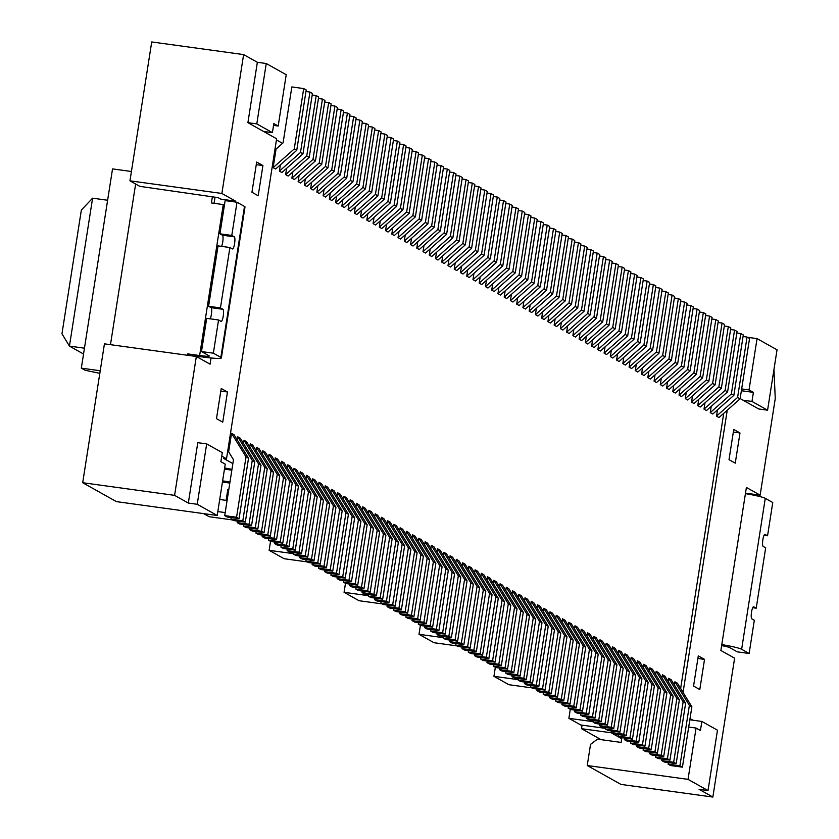 <?xml version="1.0" encoding="UTF-8"?>
<svg xmlns="http://www.w3.org/2000/svg" width="839" height="839" viewBox="0 0 839 839"><rect width="100%" height="100%" fill="white"/><g stroke="black" fill="none" stroke-linecap="round" stroke-linejoin="round"><path stroke-width="1.26" d="M380.916 520.484L381.409 517.296L383.905 518.691L398.389 542.277L388.929 602.654L377.078 601.018L374.582 599.623L374.823 598.071M287.158 550.625L299.02 552.251L301.516 553.656L289.654 552.02L287.158 550.625L287.399 549.073M83.533 354.016L69.438 346.108L84.456 348.175M374.047 217.343L373.061 223.625L394.152 204.947L403.611 144.56L399.626 144.014M217.207 515.482L197.228 504.281L188.335 503.054L197.784 442.677L206.677 443.894L222.293 452.651L220.877 461.702L225.24 464.156L217.207 515.482L116.411 501.617L82.694 482.719L174.596 495.356L196.336 356.481L104.435 343.843L82.694 482.719M188.335 503.054L174.596 495.356M312.129 564.626L323.99 566.252L333.45 505.875L318.967 482.299L321.463 483.694L335.946 507.27L326.486 567.657L314.635 566.021L312.129 564.626L312.381 563.074M318.474 485.487L318.967 482.299M381.672 197.941L384.168 199.346L363.067 218.025L360.571 216.63L381.672 197.941L391.121 137.565L393.617 138.959L384.168 199.346M392.778 227.841L391.792 234.133L412.893 215.445L422.342 155.068L418.357 154.512M443.328 168.513L447.323 169.059L449.819 170.464L440.37 230.84L419.269 249.529L416.773 248.124L437.864 229.446L440.37 230.84M318.38 568.118L330.241 569.754L339.69 509.378L325.217 485.791L327.713 487.197L342.186 510.773L332.737 571.149L320.876 569.524L318.38 568.118L318.621 566.566M324.714 488.98L325.217 485.791M422.342 155.068L424.838 156.463L415.389 216.84L412.893 215.445M304.725 489.777L302.229 488.371L287.746 464.796L290.242 466.201L304.725 489.777L295.265 550.153L283.414 548.528L280.908 547.122L281.159 545.57M423.905 622.255L426.401 623.65L414.539 622.024L412.043 620.619L423.905 622.255L433.354 561.878L435.85 563.273L426.401 623.65M267.788 534.758L277.248 474.371L279.744 475.776L270.294 536.152L267.788 534.758L255.937 533.122L256.178 531.569M230.956 519.121L242.817 520.757L245.313 522.152L233.452 520.526L230.956 519.121L231.197 517.569M387.912 201.444L390.408 202.839L369.317 221.527L366.811 220.133L387.912 201.444L397.371 141.067L399.867 142.462L390.408 202.839M393.397 527.479L393.9 524.291L396.396 525.696L410.879 549.272L401.42 609.649L389.569 608.023L387.062 606.618L387.314 605.066M324.085 189.341L323.109 195.634L344.2 176.945L346.696 178.34L356.156 117.963L353.659 116.569L349.664 116.013M342.826 199.839L341.84 206.132L362.93 187.443L365.437 188.838L374.886 128.461L372.39 127.067L368.405 126.511M99.82 373.334L85.075 370.251L81.32 368.153L112.531 168.901L131.429 171.502M262.922 165.566L256.671 162.063L251.941 192.257L258.192 195.76L262.922 165.566L256.262 164.654M227.463 391.991L221.213 388.488L216.483 418.671L222.734 422.174L227.463 391.991L220.814 391.068M312.444 93.465L302.984 153.841L300.488 152.446L309.948 92.059L312.444 93.465M325.469 166.447L327.965 167.842L306.864 186.531L304.368 185.125L325.469 166.447L334.929 106.06L330.933 105.515M280.278 541.753L289.738 481.376L292.234 482.771L282.774 543.158L280.278 541.753L268.428 540.127L268.669 538.575M506.557 267.945L509.053 269.34L487.952 288.029L485.456 286.623L506.557 267.945L516.006 207.558L518.512 208.963L509.053 269.34M374.666 516.981L375.169 513.793L377.665 515.198L392.149 538.774L382.689 599.151L370.828 597.525L368.331 596.12L368.573 594.568M343.35 582.119L355.212 583.755L364.671 523.379L350.188 499.792L352.684 501.198L367.167 524.774L357.708 585.15L345.857 583.524L343.35 582.119L343.602 580.567M349.695 502.981L350.188 499.792M431.089 159.966L421.629 220.342L419.133 218.948L428.593 158.561L431.089 159.966M243.614 54.587L151.712 41.95L129.961 180.825L139.83 186.352L218.161 197.647L220.783 199.126L235.602 201.161L221.874 193.463L243.614 54.587L257.353 62.285L266.246 63.512L256.797 123.889L272.402 132.635L273.818 123.585L278.191 126.028L286.225 74.713L266.246 63.512M292.863 171.838L291.878 178.13L294.384 179.525L315.474 160.847L324.934 100.46L322.438 99.065L318.442 98.52M242.817 520.757L252.266 460.38L237.794 436.794L240.29 438.199L254.773 461.775L252.266 460.38M237.29 439.982L237.794 436.794M331.709 169.939L334.216 171.345L313.115 190.034L310.619 188.628L331.709 169.939L341.169 109.563L343.665 110.968L334.216 171.345M331.174 103.963L321.725 164.339L319.229 162.944L328.678 102.568L331.174 103.963M237.196 522.624L249.057 524.249L258.517 463.873L244.034 440.297L246.53 441.692L261.013 465.278L251.553 525.654L239.702 524.018L237.196 522.624L237.447 521.071M243.541 443.485L244.034 440.297M221.548 246.372A6.135 1.342 97.8 0 0 222.985 239.881A6.135 1.342 97.8 0 0 222.44 235.214L234.291 236.839A6.135 1.342 97.8 0 1 234.637 243.32A6.135 1.342 97.8 0 1 232.508 248.963A6.135 1.342 97.8 0 1 232.403 248.921L229.907 247.515L218.046 245.89L208.586 306.266L220.447 307.903L229.907 247.515M448.341 570.279L445.845 568.873L431.372 545.298L433.868 546.692L448.341 570.279L438.891 630.655L436.395 629.25L445.845 568.873M362.396 121.466L352.946 181.843L350.45 180.448L359.9 120.061L362.396 121.466M236.567 517.254L246.026 456.877L248.522 458.272L239.073 518.659L236.567 517.254L224.716 515.628L233.473 459.709L228.638 451.854L231.543 433.302L234.05 434.696L248.522 458.272M305.354 178.843L304.368 185.125M438.891 630.655L427.03 629.019L424.534 627.624L436.395 629.25M481.576 253.944L484.072 255.339L462.981 274.028L460.485 272.633L481.576 253.944L491.035 193.568L493.531 194.963L484.072 255.339M417.654 618.752L427.114 558.375L429.61 559.77L420.15 620.157L417.654 618.752L405.803 617.126L406.045 615.574M239.073 518.659L227.212 517.023L224.716 515.628M492.692 283.834L491.706 290.126L512.797 271.437L522.257 211.061L518.261 210.516M296.744 150.338L275.643 169.027L273.147 167.632L276.052 149.08L283.089 142.85L291.846 86.931L303.697 88.567L306.204 89.962L296.744 150.338L294.248 148.943L303.697 88.567M344.2 176.945L353.659 116.569M285.994 479.279L283.488 477.873L269.015 454.298L271.511 455.692L285.994 479.279L276.534 539.655L264.673 538.019L262.177 536.624L262.418 535.072M273.535 125.389L278.191 126.028M367.702 590.75L377.162 530.374L379.658 531.779L370.198 592.156L367.702 590.75L355.841 589.125L356.082 587.573M412.358 149.468L402.898 209.844L381.797 228.533L379.301 227.128L400.402 208.439L409.852 148.063L412.358 149.468M449.599 558.984L450.103 555.796L452.599 557.19L467.071 580.777L457.622 641.153L445.761 639.517L443.265 638.122L443.506 636.57M330.954 492.483L331.457 489.294L333.953 490.7L348.437 514.276L345.941 512.87L331.457 489.294M286.623 168.335L285.638 174.627L306.738 155.939L309.234 157.344L288.134 176.033L285.638 174.627M346.696 178.34L325.605 197.029L323.109 195.634M394.152 204.947L396.658 206.342L375.557 225.03L373.061 223.625M427.88 223.845L406.779 242.534L404.283 241.129L425.383 222.44L434.833 162.063L437.329 163.458L427.88 223.845L425.383 222.44M405.268 234.836L404.283 241.129M361.557 210.337L360.571 216.63M287.242 467.984L287.746 464.796M522.257 211.061L524.753 212.466L515.293 272.843L494.202 291.532L491.706 290.126M417.759 241.842L416.773 248.124M355.317 206.834L354.331 213.127L375.421 194.438L384.881 134.062L387.377 135.467L377.917 195.844L375.421 194.438M377.917 195.844L356.827 214.532L354.331 213.127M362.175 509.986L362.679 506.798L365.175 508.193L379.658 531.779M299.733 474.989L300.236 471.801L302.732 473.196L317.215 496.772L307.756 557.148L305.26 555.754L314.709 495.377L317.215 496.772M280.383 164.843L279.397 171.125L300.488 152.446M302.984 153.841L281.894 172.53L279.397 171.125M380.287 220.835L379.301 227.128M321.725 164.339L300.624 183.028L298.128 181.633L319.229 162.944M299.114 175.341L298.128 181.633M459.814 176.064L462.31 177.459L452.85 237.846L431.76 256.524L429.264 255.129L450.354 236.441L459.814 176.064L455.818 175.519M430.239 248.837L429.264 255.129M330.335 192.834L329.349 199.126L350.45 180.448M352.946 181.843L331.845 200.531L329.349 199.126M311.605 182.336L310.619 188.628M477.831 251.847L456.731 270.525L454.235 269.13L475.335 250.442L484.785 190.065L487.291 191.46L477.831 251.847L475.335 250.442M455.22 262.838L454.235 269.13M282.533 143.333L276.44 139.924M232.864 463.589L223.541 458.367L226.509 458.776L276.618 138.771L263.509 131.419L272.402 132.635M723.732 413.333L680.639 688.483M425.509 253.032L423.013 251.627L444.114 232.938L453.563 172.561L456.059 173.967L446.61 234.343L425.509 253.032M423.999 245.334L423.013 251.627M437.109 551.989L437.612 548.79L440.108 550.195L454.591 573.771L445.131 634.148L442.635 632.753L452.095 572.376L454.591 573.771M480.202 276.839L479.216 283.131L500.306 264.442L509.766 204.066L512.262 205.461L502.813 265.837L500.306 264.442M502.813 265.837L481.712 284.526L479.216 283.131M337.205 495.985L337.698 492.797L340.204 494.192L354.677 517.778L352.181 516.373L337.698 492.797M281.002 464.481L281.505 461.293L284.002 462.698L298.474 486.274L295.978 484.879L281.505 461.293M443.359 555.481L443.852 552.293L446.358 553.698L460.831 577.274L451.382 637.65L448.875 636.256L458.335 575.869L460.831 577.274M365.437 188.838L344.336 207.527L341.84 206.132M305.983 478.482L306.476 475.293L308.972 476.699L323.455 500.275L320.959 498.88L311.5 559.256L314.006 560.651L302.145 559.026L299.649 557.62L299.89 556.068M442.73 255.843L441.744 262.125L462.845 243.446L472.305 183.059L474.801 184.465L465.341 244.841L462.845 243.446M465.341 244.841L444.24 263.53L441.744 262.125M430.868 548.486L431.372 545.298M461.46 266.341L460.485 272.633M340.456 174.848L319.355 193.526L316.859 192.131L337.96 173.442L340.456 174.848L349.915 114.461L347.409 113.066L337.96 173.442M317.845 185.839L316.859 192.131M274.762 460.989L275.255 457.8L277.751 459.195L292.234 482.771M405.887 534.485L406.391 531.297L408.887 532.692L423.37 556.278L413.91 616.655L411.414 615.249L420.863 554.873L423.37 556.278M355.935 506.483L356.439 503.295L358.935 504.7L373.407 528.276L363.958 588.653L361.462 587.258L370.911 526.871L373.407 528.276M367.797 213.84L366.811 220.133M412.138 537.988L412.631 534.8L415.127 536.194L429.61 559.77M386.538 224.338L385.552 230.631L406.642 211.942L416.102 151.565L418.598 152.96L409.138 213.347L388.048 232.025L385.552 230.631M448.98 259.335L447.995 265.627L469.085 246.939L478.545 186.562L474.559 186.017M478.545 186.562L481.041 187.967L471.591 248.344L450.491 267.033L447.995 265.627M312.223 481.985L312.727 478.796L315.223 480.191L329.696 503.778L320.246 564.154L308.385 562.518L305.889 561.123L306.13 559.571M343.445 499.488L343.948 496.3L346.444 497.695L360.927 521.271L351.468 581.658L339.606 580.022L337.11 578.627L337.351 577.075M424.628 544.983L425.121 541.795L427.617 543.2L442.101 566.776L432.641 627.153L420.79 625.527L418.283 624.122L418.535 622.569M415.389 216.84L394.288 235.528L391.792 234.133M418.378 541.48L418.881 538.292L421.377 539.697L435.85 563.273M436.49 252.34L435.504 258.632L456.605 239.944L466.054 179.567L468.55 180.962L459.101 241.338L456.605 239.944M459.101 241.338L438 260.027L435.504 258.632M262.271 453.983L262.764 450.795L265.271 452.2L279.744 475.776M293.493 471.487L293.996 468.298L296.492 469.693L310.965 493.28L308.469 491.874L293.996 468.298M256.021 450.48L256.524 447.292L259.02 448.697L273.504 472.273L271.007 470.878L261.548 531.255L264.044 532.65L273.504 472.273M349.066 203.342L348.08 209.624L369.181 190.946L378.63 130.559L374.645 130.014M369.181 190.946L371.677 192.341L350.576 211.029L348.08 209.624M473.951 273.336L472.965 279.628L494.066 260.939L503.526 200.563L506.022 201.958L496.562 262.345L494.066 260.939M496.562 262.345L475.472 281.023L472.965 279.628M368.426 513.489L368.919 510.301L371.425 511.696L385.898 535.272L376.449 595.648L373.942 594.253L383.402 533.877L368.919 510.301M421.629 220.342L400.539 239.031L398.032 237.626L419.133 218.948M399.018 231.333L398.032 237.626M336.575 196.336L335.59 202.629L356.69 183.94L366.15 123.564L362.154 123.018M356.69 183.94L359.186 185.346L338.096 204.034L335.59 202.629M467.711 269.833L466.725 276.125L487.826 257.437L490.322 258.842L469.221 277.531L466.725 276.125M399.647 530.982L400.14 527.794L402.647 529.199L417.119 552.775L407.67 613.152L395.809 611.526L393.313 610.121L393.554 608.569M411.509 238.339L410.523 244.631L431.624 225.943L441.073 165.566L443.579 166.961L434.12 227.338L413.019 246.026L410.523 244.631M387.157 523.987L387.66 520.799L390.156 522.194L404.629 545.769L395.179 606.157L383.318 604.52L380.822 603.126L381.063 601.573M486.442 280.341L485.456 286.623M268.511 457.486L269.015 454.298M249.781 446.988L250.284 443.8L252.78 445.194L267.253 468.77L264.757 467.375L250.284 443.8M517.663 297.835L516.677 304.127L537.778 285.438L540.274 286.844L519.173 305.532L516.677 304.127M542.644 311.835L541.658 318.128L562.759 299.439L572.208 239.063L568.223 238.517M572.208 239.063L574.705 240.457L565.255 300.844L544.154 319.523L541.658 318.128M667.529 381.839L666.544 388.132L687.644 369.443L690.14 370.838L669.04 389.527L666.544 388.132M553.478 228.565L555.974 229.959L546.514 290.346L525.424 309.025L522.928 307.63L544.018 288.941L553.478 228.565L549.482 228.009M523.914 301.337L522.928 307.63M569.136 333.523L566.64 332.129L587.73 313.44L590.226 314.845L569.136 333.523M567.615 325.836L566.64 332.129M590.939 249.561L593.435 250.966L583.986 311.342L562.885 330.031L560.389 328.626L581.49 309.937L590.939 249.561L586.954 249.015M561.375 322.333L560.389 328.626M603.43 256.566L605.926 257.961L596.477 318.338L575.376 337.026L572.88 335.631L593.981 316.943L603.43 256.566L599.445 256.01M573.866 329.339L572.88 335.631M734.565 330.063L737.062 331.457L727.602 391.844L706.511 410.523L704.015 409.128L725.106 390.439L734.565 330.063L730.57 329.517M704.991 402.835L704.015 409.128M611.327 350.335L610.341 356.627L631.442 337.939L640.902 277.562L636.906 277.017M640.902 277.562L643.398 278.957L633.938 339.344L612.848 358.022L610.341 356.627M592.596 339.837L591.61 346.129L612.711 327.441L622.16 267.064L618.175 266.508M622.16 267.064L624.667 268.459L615.207 328.846L594.106 347.524L591.61 346.129M568.244 625.485L568.748 622.297L571.244 623.692L585.716 647.278L583.22 645.873L568.748 622.297M462.09 565.979L462.593 562.791L465.089 564.196L479.562 587.772L477.066 586.377L462.593 562.791M505.802 590.478L506.295 587.29L508.801 588.695L523.274 612.271L513.825 672.647L501.963 671.022L499.467 669.616L499.708 668.075M512.042 593.981L512.545 590.792L515.041 592.198L529.524 615.774L520.065 676.15L508.203 674.525L505.707 673.119L505.948 671.567M605.706 646.481L606.209 643.293L608.705 644.698L623.188 668.274L613.729 728.651L601.867 727.025L599.371 725.62L611.232 727.256L613.729 728.651M630.687 660.482L631.19 657.294L633.686 658.688L648.159 682.275L645.663 680.869L631.19 657.294M655.668 674.483L656.161 671.294L658.657 672.689L673.14 696.276L670.644 694.87L656.161 671.294M649.417 670.98L649.921 667.792L652.417 669.197L666.9 692.773L664.394 691.367L649.921 667.792M586.975 635.983L587.478 632.795L589.974 634.19L604.458 657.776L601.951 656.371L587.478 632.795M493.311 583.483L493.814 580.294L496.31 581.7L510.783 605.276L501.334 665.652L489.473 664.027L486.977 662.621L498.838 664.257L501.334 665.652M643.177 667.477L643.67 664.289L646.177 665.694L660.65 689.27L658.154 687.875L643.67 664.289M499.551 586.985L500.054 583.797L502.551 585.192L517.034 608.778L514.538 607.373L500.054 583.797M518.292 597.483L518.785 594.295L521.281 595.69L535.764 619.276L533.268 617.871L518.785 594.295M543.263 611.484L543.766 608.296L546.262 609.691L560.746 633.277L558.239 631.872L543.766 608.296M549.514 614.987L550.006 611.799L552.502 613.194L566.986 636.77L564.49 635.375L550.006 611.799M468.33 569.482L468.833 566.294L471.329 567.699L485.812 591.275L483.316 589.869L468.833 566.294M474.58 572.985L475.073 569.796L477.58 571.191L492.053 594.778L489.557 593.372L475.073 569.796M487.071 579.98L487.564 576.792L490.06 578.197L504.543 601.773L495.083 662.149L483.233 660.524L480.726 659.118L480.978 657.566M537.023 607.981L537.516 604.793L540.022 606.198L554.495 629.774L545.046 690.151L533.184 688.525L530.688 687.12L530.93 685.568M668.148 681.478L668.652 678.29L671.148 679.695L685.631 703.271L683.135 701.876L668.652 678.29M674.399 684.981L674.902 681.792L677.398 683.198L691.871 706.774L689.375 705.368L674.902 681.792M480.82 576.487L481.324 573.299L483.82 574.694L498.303 598.27L495.797 596.875L481.324 573.299M599.466 642.978L599.969 639.79L602.465 641.195L616.938 664.771L607.488 725.148L595.627 723.522L593.131 722.117L593.372 720.565M455.85 562.487L456.343 559.298L458.839 560.693L473.322 584.269L470.826 582.874L456.343 559.298M574.484 628.977L574.988 625.789L577.484 627.194L591.967 650.77L589.471 649.376L574.988 625.789M661.908 677.985L662.411 674.797L664.908 676.192L679.38 699.768L676.884 698.373L662.411 674.797M562.004 621.982L562.497 618.794L564.993 620.199L579.476 643.775L570.017 704.152L558.166 702.526L555.659 701.121L567.521 702.757L570.017 704.152M618.196 653.487L618.7 650.298L621.196 651.693L635.679 675.269L633.172 673.874L618.7 650.298M580.735 632.48L581.228 629.292L583.734 630.697L598.207 654.273L595.711 652.868L581.228 629.292M624.447 656.979L624.94 653.791L627.436 655.196L641.919 678.772L639.423 677.377L624.94 653.791M524.532 600.986L525.036 597.798L527.532 599.193L542.004 622.769L539.508 621.374L525.036 597.798M555.754 618.479L556.257 615.291L558.753 616.696L573.226 640.272L570.73 638.878L556.257 615.291M593.225 639.486L593.718 636.298L596.214 637.692L610.698 661.268L608.202 659.874L593.718 636.298M636.927 663.985L637.43 660.796L639.926 662.191L654.41 685.767L644.95 746.154L633.088 744.518L630.592 743.123L642.454 744.749L644.95 746.154M611.956 649.984L612.449 646.796L614.956 648.19L629.428 671.777L626.932 670.371L612.449 646.796M530.772 604.479L531.276 601.29L533.772 602.696L548.255 626.272L538.795 686.648L526.944 685.023L524.438 683.617L524.69 682.065M555.135 318.841L554.149 325.123L575.239 306.445L584.699 246.058L580.714 245.512M584.699 246.058L587.195 247.463L577.746 307.84L556.645 326.528L554.149 325.123M505.172 290.839L504.187 297.132L525.287 278.443L534.747 218.067L530.751 217.511M534.747 218.067L537.243 219.461L527.783 279.838L506.693 298.527L504.187 297.132M661.289 378.337L660.303 384.629L681.394 365.94L683.89 367.335L662.8 386.024L660.303 384.629M698.751 399.333L697.765 405.625L718.866 386.936L721.362 388.342L700.261 407.03L697.765 405.625M605.087 346.832L604.101 353.125L625.202 334.436L634.651 274.059L630.666 273.514M634.651 274.059L637.147 275.465L627.698 335.841L606.597 354.53L604.101 353.125M740.806 333.565L743.302 334.96L733.852 395.337L712.751 414.026L710.255 412.631L731.356 393.942L740.806 333.565L736.82 333.01M711.241 406.338L710.255 412.631M653.382 284.557L655.888 285.963L646.429 346.339L625.328 365.028L622.832 363.623L643.933 344.944L653.382 284.557L649.396 284.012M623.817 357.341L622.832 363.623M581.626 340.529L579.12 339.124L600.221 320.446L602.717 321.84L581.626 340.529M580.106 332.831L579.12 339.124M656.549 382.532L654.053 381.126L675.154 362.438L677.65 363.843L656.549 382.532M655.039 374.834L654.053 381.126M665.872 291.563L668.368 292.958L658.919 353.345L637.818 372.023L635.322 370.628L656.423 351.94L665.872 291.563L661.887 291.018M636.308 364.336L635.322 370.628M559.718 232.067L562.214 233.462L552.765 293.839L531.664 312.528L529.168 311.133L550.269 292.444L559.718 232.067L555.733 231.512M530.154 304.84L529.168 311.133M642.548 367.839L641.562 374.131L662.663 355.442L672.123 295.066L668.127 294.51M672.123 295.066L674.619 296.461L665.159 356.837L644.069 375.526L641.562 374.131M703.344 312.559L705.84 313.964L696.38 374.341L675.29 393.03L672.784 391.624L693.884 372.936L703.344 312.559L699.348 312.014M673.769 385.332L672.784 391.624M617.577 353.838L616.592 360.13L637.682 341.442L640.188 342.836L619.088 361.525L616.592 360.13M498.932 287.337L497.947 293.629L519.047 274.94L521.543 276.346L500.443 295.024L497.947 293.629M686.26 392.337L685.274 398.63L706.375 379.941L715.835 319.565L711.839 319.009M715.835 319.565L718.331 320.959L708.871 381.336L687.77 400.025L685.274 398.63M630.068 360.833L629.082 367.125L650.173 348.437L659.632 288.06L655.637 287.515M659.632 288.06L662.128 289.465L652.669 349.842L631.578 368.531L629.082 367.125M722.075 323.057L724.571 324.462L715.122 384.839L694.021 403.528L691.525 402.122L712.615 383.444L722.075 323.057L718.09 322.512M692.511 395.84L691.525 402.122M680.02 388.835L679.034 395.127L700.135 376.438L709.584 316.062L705.599 315.516M709.584 316.062L712.08 317.457L702.631 377.844L681.53 396.522L679.034 395.127M598.847 343.34L597.861 349.632L618.951 330.944L621.447 332.338L600.357 351.027L597.861 349.632M536.394 308.333L535.408 314.625L556.509 295.936L565.968 235.56L561.973 235.014M565.968 235.56L568.464 236.965L559.005 297.342L537.914 316.03L535.408 314.625M578.459 242.565L580.955 243.96L571.495 304.337L550.394 323.025L547.898 321.631L568.999 302.942L578.459 242.565L574.463 242.01M548.884 315.338L547.898 321.631M719.002 417.528L716.496 416.123L737.596 397.445L740.092 398.84L719.002 417.528M717.481 409.831L716.496 416.123M615.92 263.561L618.416 264.967L608.967 325.343L587.866 344.032L585.37 342.627L606.461 323.938L615.92 263.561L611.935 263.016M586.356 336.334L585.37 342.627M648.799 371.331L647.813 377.623L668.914 358.945L671.41 360.34L650.309 379.029L647.813 377.623M512.933 302.03L510.437 300.624L531.527 281.946L534.034 283.341L512.933 302.03M511.423 294.332L510.437 300.624M413.91 616.655L402.049 615.018L399.553 613.624L411.414 615.249M213.358 353.188L218.56 319.974L206.698 318.348L201.496 351.551L213.358 353.188L220.856 357.383A24.53 2.045 -171.1 0 1 221.37 357.917A24.53 2.045 -171.1 0 1 202.126 356.921L190.212 355.642M307.756 557.148L295.894 555.523L293.398 554.128L305.26 555.754M221.37 357.917L245.009 206.971A24.53 2.045 -171.1 0 0 244.485 206.436L236.997 202.241L225.135 200.605L219.933 233.819L222.44 235.214M212.361 196.85L211.407 202.944L223.268 204.58A12.27 1.017 8.9 0 0 224.495 204.737M499.53 200.018L503.526 200.563M362.93 187.443L372.39 127.067M107.612 200.248L92.594 198.182L69.438 346.108L61.96 333.807L81.352 210.033L92.594 198.182M396.658 206.342L406.107 145.965L403.611 144.56M505.781 203.51L509.766 204.066M286.529 545.256L289.025 546.65L277.164 545.025L274.668 543.62L286.529 545.256L295.978 484.879M298.474 486.274L289.025 546.65M218.56 319.974L221.056 321.379A6.135 1.342 97.8 0 0 221.171 321.41A6.135 1.342 97.8 0 0 223.289 315.779A6.135 1.342 97.8 0 0 222.943 309.297L220.447 307.903M210.201 318.83A6.135 1.342 97.8 0 0 211.638 312.339A6.135 1.342 97.8 0 0 211.092 307.672L208.586 306.266M374.582 599.623L386.433 601.248L395.893 540.872L398.389 542.277M386.433 601.248L388.929 602.654M203.646 513.615L209.194 516.719L232.351 519.907M337.184 109.018L341.169 109.563M231.543 433.302L246.026 456.877M376.449 595.648L364.587 594.022L362.091 592.617L362.333 591.076M234.291 236.839L231.795 235.444L236.997 202.241M512.797 271.437L515.293 272.843M306.476 475.293L320.959 498.88M299.649 557.62L311.5 559.256M330.241 569.754L332.737 571.149M100.219 370.744L81.32 368.153M324.693 102.012L328.678 102.568M445.131 634.148L433.27 632.522L430.774 631.117L431.015 629.575M370.198 592.156L358.337 590.52L355.841 589.125M362.091 592.617L373.942 594.253M262.764 450.795L277.248 474.371M334.929 106.06L337.425 107.465L327.965 167.842M469.085 246.939L471.591 248.344M282.774 543.158L270.924 541.522L268.428 540.127M263.509 131.419L247.904 122.672L256.797 123.889M362.679 506.798L377.162 530.374M430.774 631.117L442.635 632.753M412.106 151.02L416.102 151.565M393.376 140.512L397.371 141.067M392.149 538.774L389.642 537.369L375.169 513.793M247.904 122.672L257.353 62.285M273.147 167.632L294.248 148.943M196.336 356.481L210.075 364.178L211.05 357.98M235.476 202.031L235.602 201.161M214.071 203.311L215.025 197.217M363.958 588.653L352.097 587.027L349.601 585.622L361.462 587.258M437.088 165.01L441.073 165.566M355.914 119.516L359.9 120.061M468.309 182.514L472.305 183.059M345.479 583.315L344.074 592.324L368.405 595.669M412.631 534.8L427.114 558.375M487.826 257.437L497.275 197.06L499.771 198.465L490.322 258.842M366.15 123.564L368.646 124.969L359.186 185.346M443.265 638.122L455.126 639.748L464.575 579.371L450.103 555.796M335.946 507.27L333.45 505.875M217.815 511.57L225.188 512.587M227.075 500.505L219.713 499.488M280.908 547.122L292.769 548.758L302.229 488.371M275.255 457.8L289.738 481.376M380.885 133.516L384.881 134.062M330.87 575.124L342.721 576.75L345.228 578.155L333.366 576.519L330.87 575.124L331.111 573.572M404.629 545.769L402.133 544.375L387.66 520.799M480.799 189.52L484.785 190.065M224.653 467.952L231.963 469.347M405.866 147.517L409.852 148.063M410.879 549.272L408.383 547.877L393.9 524.291M424.534 627.624L424.775 626.072M226.1 500.369L227.788 489.588L228.764 489.724M382.217 603.902L359.061 600.724L344.074 592.324M270.294 536.152L258.433 534.527L255.937 533.122M449.578 172.016L453.563 172.561M274.668 543.62L274.909 542.067M462.069 179.011L466.054 179.567M451.382 637.65L439.521 636.025L437.025 634.62L448.875 636.256M420.15 620.157L408.299 618.521L405.803 617.126M381.409 517.296L395.893 540.872M323.99 566.252L326.486 567.657M355.212 583.755L357.708 585.15M367.167 524.774L364.671 523.379M368.331 596.12L380.193 597.756L389.642 537.369M222.629 480.873L229.991 481.89M733.338 432.043L739.988 432.966L733.737 429.463L729.018 459.657L735.258 463.149L739.988 432.966M342.721 576.75L352.181 516.373M400.402 208.439L402.898 209.844M417.119 552.775L414.623 551.37L400.14 527.794M693.559 686.071L699.799 689.574L704.529 659.381L698.289 655.888L693.559 686.071M226.509 458.776L221.748 456.101M222.44 482.068L229.813 483.075M201.496 351.551L208.995 355.757A12.27 1.017 8.9 0 1 209.257 356.019A12.27 1.017 8.9 0 1 199.63 355.526L187.768 353.89L190.275 355.296M243.446 526.126L255.308 527.752L257.804 529.157L245.942 527.521L243.446 526.126L243.688 524.574M393.313 610.121L405.164 611.757L414.623 551.37M380.193 597.756L382.689 599.151M206.677 443.894L197.228 504.281M343.424 112.52L347.409 113.066M254.773 461.775L245.313 522.152M380.822 603.126L392.683 604.751L402.133 544.375M392.683 604.751L395.179 606.157M437.612 548.79L452.095 572.376M371.677 192.341L381.137 131.964L378.63 130.559M512.021 207.013L516.006 207.558M293.398 554.128L293.64 552.576M262.177 536.624L274.038 538.25L283.488 477.873M274.038 538.25L276.534 539.655M430.847 161.518L434.833 162.063M467.071 580.777L464.575 579.371M418.881 538.292L433.354 561.878M412.043 620.619L412.285 619.067M405.164 611.757L407.67 613.152M270.546 541.312L269.141 550.321L284.127 558.722L307.284 561.91M342.186 510.773L339.69 509.378M292.769 548.758L295.265 550.153M348.437 514.276L338.977 574.652L327.116 573.027L324.62 571.621L324.861 570.069M437.864 229.446L447.323 169.059M269.141 550.321L293.472 553.667M256.524 447.292L271.007 470.878M264.044 532.65L252.182 531.024L249.686 529.619L249.928 528.067M249.686 529.619L261.548 531.255M493.29 196.515L497.275 197.06M337.11 578.627L348.972 580.252L358.421 519.876L343.948 496.3M406.391 531.297L420.863 554.873M305.889 561.123L317.75 562.749L327.2 502.372L312.727 478.796M299.02 552.251L308.469 491.874M310.965 493.28L301.516 553.656M306.738 155.939L316.188 95.562L318.684 96.967L309.234 157.344M349.601 585.622L349.842 584.07M348.972 580.252L351.468 581.658M360.927 521.271L358.421 519.876M354.677 517.778L345.228 578.155M387.062 606.618L398.924 608.254L401.42 609.649M356.439 503.295L370.911 526.871M442.101 566.776L439.605 565.371L425.121 541.795M231.795 235.444L219.933 233.819M291.878 178.13L312.978 159.441L322.438 99.065M455.126 639.748L457.622 641.153M418.283 624.122L430.145 625.758L439.605 565.371M430.145 625.758L432.641 627.153M324.62 571.621L336.481 573.257L345.941 512.87M431.624 225.943L434.12 227.338M387.136 137.019L391.121 137.565M444.114 232.938L446.61 234.343M317.75 562.749L320.246 564.154M424.597 158.015L428.593 158.561M305.952 91.514L309.948 92.059M399.553 613.624L399.794 612.071M450.354 236.441L452.85 237.846M129.961 180.825L221.874 193.463M398.924 608.254L408.383 547.877M110.475 344.672L135.635 184.003M187.558 355.275L187.768 353.89M329.696 503.778L327.2 502.372M312.202 95.017L316.188 95.562M300.236 471.801L314.709 495.377M406.642 211.942L409.138 213.347M437.025 634.62L437.266 633.067M336.481 573.257L338.977 574.652M224.464 469.137L231.837 470.155M487.04 193.012L491.035 193.568M323.455 500.275L314.006 560.651M249.057 524.249L251.553 525.654M261.013 465.278L258.517 463.873M255.308 527.752L264.757 467.375M312.978 159.441L315.474 160.847M385.898 535.272L383.402 533.877M267.253 468.77L257.804 529.157M443.852 552.293L458.335 575.869M747.455 337.288L757.051 338.61L777.04 349.811L767.58 410.187L758.687 408.96L740.134 398.567M697.88 658.468L704.529 659.381M683.051 692.416L727.245 410.219M688.704 727.035L696.066 728.053L688.032 779.368L708.011 790.569L699.118 789.352L712.856 797.05L734.607 658.175L720.869 650.477L746.395 487.459L760.134 495.157L775.257 398.546L773.957 369.496M690.025 718.572L692.962 720.219L689.836 719.789M601.091 739.662L581.511 728.692L582.067 725.148M764.843 534.307L767.559 535.743L772.761 502.53L765.273 498.335A24.53 2.045 8.9 0 0 745.431 493.636M721.792 644.583A24.53 2.045 8.9 0 1 741.634 649.281L749.122 653.476L754.324 620.273L751.828 618.867A6.135 1.342 97.8 0 1 751.482 612.397A6.135 1.342 97.8 0 1 753.611 606.754A6.135 1.342 97.8 0 1 753.716 606.796L756.212 608.191L752.719 607.709M765.063 534.338A6.135 1.342 97.8 0 0 764.958 534.307A6.135 1.342 97.8 0 0 762.829 539.938A6.135 1.342 97.8 0 0 763.175 546.42L765.671 547.815L756.212 608.191M767.559 535.743L764.056 535.261M749.122 653.476L737.261 651.851L729.773 647.645A12.27 1.017 -171.1 0 0 721.624 645.611M621.72 738.687L611.159 732.762L611.432 730.979M611.159 732.762L581.511 728.692M743.081 400.213L751.975 401.441L753.391 392.379L741.361 390.722M767.58 410.187L751.975 401.441M753.391 392.379L749.017 389.925L741.645 388.918M757.051 338.61L749.017 389.925M745.504 493.143L760.134 495.157M688.032 779.368L587.237 765.514L590.541 744.382L597.42 739.159L621.133 742.421L621.877 737.691M587.237 765.514L620.954 784.413L712.856 797.05M696.066 728.053L700.439 730.496L701.855 721.446L692.962 720.219M701.855 721.446L717.471 730.192L708.011 790.569M537.778 285.438L547.227 225.062L543.242 224.516M540.274 286.844L549.734 226.467L547.227 225.062M562.759 299.439L565.255 300.844M687.644 369.443L697.094 309.067L693.108 308.511M690.14 370.838L699.59 310.461L697.094 309.067M544.018 288.941L546.514 290.346M587.73 313.44L597.19 253.063L599.686 254.458L590.226 314.845M593.194 252.518L597.19 253.063M581.49 309.937L583.986 311.342M593.981 316.943L596.477 318.338M725.106 390.439L727.602 391.844M631.442 337.939L633.938 339.344M612.711 327.441L615.207 328.846M585.716 647.278L576.267 707.655L564.406 706.019L561.91 704.624L573.771 706.249L576.267 707.655M561.91 704.624L562.151 703.072M573.771 706.249L583.22 645.873M479.562 587.772L470.113 648.148L458.251 646.523L455.755 645.118L467.617 646.754L477.066 586.377M455.755 645.118L455.997 643.565M467.617 646.754L470.113 648.148M499.467 669.616L511.318 671.252L520.778 610.876L506.295 587.29M511.318 671.252L513.825 672.647M523.274 612.271L520.778 610.876M505.707 673.119L517.569 674.755L527.018 614.368L512.545 590.792M517.569 674.755L520.065 676.15M529.524 615.774L527.018 614.368M599.371 725.62L599.612 724.067M611.232 727.256L620.692 666.869L606.209 643.293M623.188 668.274L620.692 666.869M648.159 682.275L638.71 742.651L626.848 741.015L624.352 739.62L636.214 741.246L645.663 680.869M624.352 739.62L624.594 738.068M636.214 741.246L638.71 742.651M673.14 696.276L663.68 756.652L651.83 755.016L649.334 753.621L661.184 755.247L663.68 756.652M649.334 753.621L649.575 752.069M661.184 755.247L670.644 694.87M666.9 692.773L657.44 753.149L645.579 751.524L643.083 750.118L654.944 751.754L657.44 753.149M643.083 750.118L643.324 748.566M654.944 751.754L664.394 691.367M604.458 657.776L594.998 718.153L583.136 716.516L580.64 715.122L592.502 716.747L601.951 656.371M580.64 715.122L580.882 713.57M592.502 716.747L594.998 718.153M486.977 662.621L487.218 661.069M498.838 664.257L508.287 603.87L493.814 580.294M510.783 605.276L508.287 603.87M660.65 689.27L651.2 749.646L639.339 748.021L636.843 746.616L648.694 748.252L651.2 749.646M636.843 746.616L637.084 745.074M648.694 748.252L658.154 687.875M517.034 608.778L507.574 669.155L495.713 667.519L493.217 666.124L505.078 667.75L507.574 669.155M493.217 666.124L493.458 664.572M505.078 667.75L514.538 607.373M535.764 619.276L526.305 679.653L514.454 678.017L511.958 676.622L523.809 678.248L533.268 617.871M511.958 676.622L512.199 675.07M523.809 678.248L526.305 679.653M560.746 633.277L551.286 693.654L539.425 692.018L536.929 690.623L548.79 692.248L551.286 693.654M536.929 690.623L537.17 689.071M548.79 692.248L558.239 631.872M566.986 636.77L557.526 697.157L545.675 695.521L543.179 694.126L555.03 695.751L557.526 697.157M543.179 694.126L543.42 692.574M555.03 695.751L564.49 635.375M485.812 591.275L476.353 651.651L464.491 650.026L461.995 648.62L473.857 650.256L476.353 651.651M461.995 648.62L462.237 647.068M473.857 650.256L483.316 589.869M492.053 594.778L482.603 655.154L470.742 653.518L468.246 652.123L480.097 653.749L489.557 593.372M468.246 652.123L468.487 650.571M480.097 653.749L482.603 655.154M480.726 659.118L492.587 660.754L502.047 600.378L487.564 576.792M492.587 660.754L495.083 662.149M504.543 601.773L502.047 600.378M530.688 687.12L542.55 688.756L551.999 628.369L537.516 604.793M542.55 688.756L545.046 690.151M554.495 629.774L551.999 628.369M685.631 703.271L676.171 763.647L664.32 762.022L661.814 760.616L673.675 762.252L683.135 701.876M661.814 760.616L662.065 759.064M673.675 762.252L676.171 763.647M691.871 706.774L682.422 767.15L670.56 765.525L668.064 764.119L679.926 765.755L682.422 767.15M668.064 764.119L668.305 762.567M679.926 765.755L689.375 705.368M498.303 598.27L488.843 658.657L476.982 657.021L474.486 655.626L486.347 657.252L488.843 658.657M474.486 655.626L474.727 654.074M486.347 657.252L495.797 596.875M593.131 722.117L604.992 723.753L614.442 663.376L599.969 639.79M604.992 723.753L607.488 725.148M616.938 664.771L614.442 663.376M473.322 584.269L463.862 644.656L452.011 643.02L449.505 641.625L461.366 643.251L463.862 644.656M449.505 641.625L449.756 640.073M461.366 643.251L470.826 582.874M591.967 650.77L582.507 711.147L570.646 709.521L568.15 708.116L580.011 709.752L582.507 711.147M568.15 708.116L568.391 706.574M580.011 709.752L589.471 649.376M679.38 699.768L669.931 760.155L658.07 758.519L655.574 757.124L667.435 758.75L669.931 760.155M655.574 757.124L655.815 755.572M667.435 758.75L676.884 698.373M555.659 701.121L555.911 699.569M567.521 702.757L576.98 642.37L562.497 618.794M579.476 643.775L576.98 642.37M635.679 675.269L626.219 735.656L614.358 734.02L611.862 732.625L623.723 734.251L626.219 735.656M611.862 732.625L612.103 731.073M623.723 734.251L633.172 673.874M598.207 654.273L588.758 714.65L576.896 713.024L574.4 711.619L586.251 713.255L595.711 652.868M574.4 711.619L574.642 710.067M586.251 713.255L588.758 714.65M641.919 678.772L632.459 739.149L620.608 737.523L618.112 736.118L629.963 737.754L632.459 739.149M618.112 736.118L618.353 734.565M629.963 737.754L639.423 677.377M542.004 622.769L532.555 683.156L520.694 681.52L518.198 680.125L530.059 681.75L532.555 683.156M518.198 680.125L518.439 678.573M530.059 681.75L539.508 621.374M573.226 640.272L563.777 700.649L551.915 699.023L549.419 697.618L561.281 699.254L563.777 700.649M549.419 697.618L549.66 696.066M561.281 699.254L570.73 638.878M610.698 661.268L601.238 721.655L589.387 720.019L586.881 718.624L598.742 720.25L608.202 659.874M586.881 718.624L587.132 717.072M598.742 720.25L601.238 721.655M630.592 743.123L630.834 741.571M642.454 744.749L651.913 684.372L637.43 660.796M654.41 685.767L651.913 684.372M629.428 671.777L619.979 732.153L608.118 730.517L605.622 729.122L617.473 730.748L619.979 732.153M605.622 729.122L605.863 727.57M617.473 730.748L626.932 670.371M524.438 683.617L536.299 685.253L545.759 624.877L531.276 601.29M536.299 685.253L538.795 686.648M548.255 626.272L545.759 624.877M575.239 306.445L577.746 307.84M525.287 278.443L527.783 279.838M681.394 365.94L690.854 305.564L686.858 305.008M683.89 367.335L693.35 306.959L690.854 305.564M718.866 386.936L728.315 326.56L724.33 326.014M721.362 388.342L730.821 327.965L728.315 326.56M625.202 334.436L627.698 335.841M731.356 393.942L733.852 395.337M643.933 344.944L646.429 346.339M600.221 320.446L609.68 260.059L612.176 261.464L602.717 321.84M605.685 259.513L609.68 260.059M675.154 362.438L684.603 302.061L687.11 303.466L677.65 363.843M680.618 301.516L684.603 302.061M656.423 351.94L658.919 353.345M550.269 292.444L552.765 293.839M662.663 355.442L665.159 356.837M693.884 372.936L696.38 374.341M637.682 341.442L647.142 281.065L643.156 280.509M640.188 342.836L649.638 282.46L647.142 281.065M519.047 274.94L528.497 214.564L524.511 214.018M521.543 276.346L530.993 215.959L528.497 214.564M706.375 379.941L708.871 381.336M650.173 348.437L652.669 349.842M712.615 383.444L715.122 384.839M700.135 376.438L702.631 377.844M618.951 330.944L628.411 270.567L624.415 270.011M621.447 332.338L630.907 271.962L628.411 270.567M556.509 295.936L559.005 297.342M568.999 302.942L571.495 304.337M737.596 397.445L747.056 337.058L749.552 338.463L740.092 398.84M743.06 336.512L747.056 337.058M606.461 323.938L608.967 325.343M668.914 358.945L678.363 298.558L674.378 298.013M671.41 360.34L680.859 299.963L678.363 298.558M531.527 281.946L540.987 221.559L543.483 222.964L534.034 283.341M537.002 221.014L540.987 221.559M532.083 687.907L508.927 684.718L493.94 676.318L518.271 679.663M495.346 667.309L493.94 676.318M570.279 709.312L568.873 718.32L593.204 721.666M568.873 718.32L580.735 724.969L605.727 728.409M457.15 645.904L433.994 642.716L419.007 634.315L443.338 637.671M420.412 625.317L419.007 634.315M211.092 307.672L222.943 309.297M244.485 206.436L220.856 357.383M199.63 355.526L223.268 204.58M741.634 649.281L765.273 498.335"/></g></svg>
